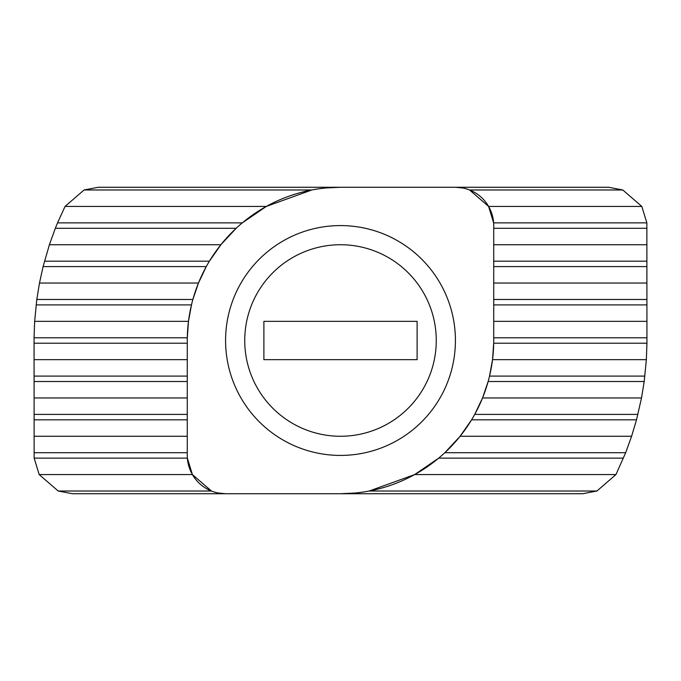 <?xml version="1.0" encoding="UTF-8"?>
<svg xmlns="http://www.w3.org/2000/svg" width="681" height="681" viewBox="0 0 681 681"><rect width="100%" height="100%" fill="white"/><g stroke="black" fill="none" stroke-linecap="round" stroke-linejoin="round"><path stroke-width="1.02" d="M225.581 340.5A114.919 114.919 0 0 1 340.5 225.581A114.919 114.919 0 0 1 455.419 340.5A114.919 114.919 0 0 1 340.5 455.419A114.919 114.919 0 0 1 225.581 340.5M244.734 340.5A95.766 95.766 0 0 1 340.5 244.734A95.766 95.766 0 0 1 436.266 340.5A95.766 95.766 0 0 1 340.5 436.266A95.766 95.766 0 0 1 244.734 340.5M493.725 340.5L493.725 225.581A38.306 38.306 0 0 0 455.419 187.275L340.5 187.275A153.225 153.225 0 0 0 187.275 340.5L187.275 455.419A38.306 38.306 0 0 0 225.581 493.725L340.5 493.725A153.225 153.225 0 0 0 493.725 340.5M489.469 376.38L492.525 359.653L493.699 343.207L646.941 343.207L646.856 222.874L641.817 206.428L622.792 189.982L608.644 187.275L455.419 187.275L462.68 187.973M493.725 321.347L646.95 321.347M188.475 321.347L187.301 337.793L34.059 337.793L34.646 321.347L188.475 321.347L191.531 304.62M39.183 474.572L58.208 491.018L211.433 491.018L192.408 474.572L39.183 474.572L34.144 458.126L34.059 337.793M34.05 359.653L187.275 359.653M492.525 359.653L646.354 359.653L644.192 381.513L641.519 397.959L636.505 419.819L631.602 436.266L625.669 452.712L615.947 474.572L414.678 474.572L438.692 458.126L623.473 458.126M646.941 343.207L646.354 359.653M326.063 187.956L340.5 187.275L98.234 187.275L84.078 189.982L65.053 206.428L266.322 206.428L242.308 222.874L57.527 222.874L65.053 206.428M34.646 321.347L36.808 299.487L39.481 283.041L198.46 283.041L192.868 299.495M493.725 283.041L646.95 283.041M39.481 283.041L43.099 266.594L206.275 266.594L198.46 283.041M43.099 266.594L49.398 244.734L220.891 244.734L209.407 261.181L44.495 261.181M493.725 244.734L646.95 244.734M49.398 244.734L55.331 228.288L236.162 228.288L220.891 244.734M55.331 228.288L57.527 222.874M622.792 189.982L469.567 189.982L488.592 206.428L641.817 206.428M488.592 206.428L493.631 222.874L646.856 222.874M84.078 189.982L311.813 189.982L266.322 206.428M637.901 414.406L474.725 414.406L482.54 397.959L488.132 381.505M34.05 397.959L187.275 397.959M482.54 397.959L641.519 397.959M34.05 436.266L187.275 436.266M625.669 452.712L444.838 452.712L460.109 436.266L471.592 419.819L636.505 419.819M460.109 436.266L631.602 436.266M187.309 457.079L187.275 455.419M192.408 474.572L187.369 458.126L34.144 458.126M354.937 493.044L340.5 493.725L582.766 493.725L596.922 491.018L615.947 474.572M596.922 491.018L369.187 491.018L414.678 474.572M58.208 491.018L72.356 493.725L225.581 493.725L218.32 493.027M263.887 359.653L417.112 359.653L417.112 321.347L263.887 321.347L263.887 359.653M493.725 337.793L646.95 337.793M34.05 343.207L187.275 343.207M493.725 304.901L646.95 304.901M36.127 304.901L191.472 304.901M493.725 299.487L646.95 299.487M36.808 299.487L192.868 299.487M493.725 266.594L646.95 266.594M493.725 261.181L646.95 261.181M493.725 228.288L646.95 228.288M34.05 376.099L187.275 376.099M34.05 381.513L187.275 381.513M488.132 381.513L644.192 381.513M489.528 376.099L644.873 376.099M34.05 414.406L187.275 414.406M34.05 419.819L187.275 419.819M34.05 452.712L187.275 452.712"/></g></svg>
